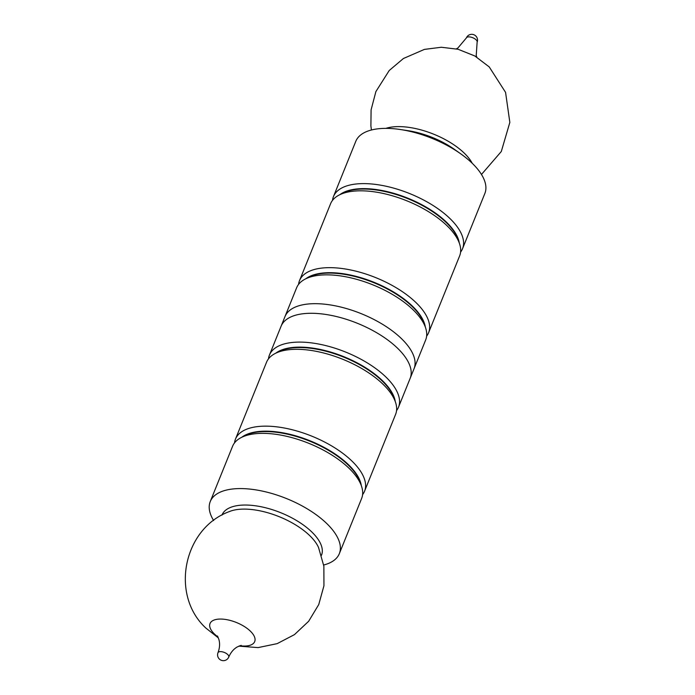 <?xml version="1.0" encoding="UTF-8"?>
<svg xmlns="http://www.w3.org/2000/svg" width="695" height="695" viewBox="0 0 695 695"><rect width="100%" height="100%" fill="white"/><g stroke="black" fill="none" stroke-linecap="round" stroke-linejoin="round"><path stroke-width="1.04" d="M426.626 336.154A69.604 31.31 -158 0 0 428.58 332.749A69.604 31.31 -158 0 0 398.661 289.25A69.604 31.31 -158 0 0 324.939 267.801A69.604 31.31 -158 0 0 299.519 280.606A69.604 31.31 -158 0 0 298.563 284.411M299.519 280.606L330.568 203.765A69.604 31.31 22 0 1 355.988 190.96A69.604 31.31 22 0 1 429.71 212.409A69.604 31.31 22 0 1 459.63 255.908L428.58 332.749M460.585 252.103A69.604 31.31 -158 0 0 462.54 248.706A69.604 31.31 -158 0 0 450.664 219.238A69.604 31.31 -158 0 0 358.898 183.758A69.604 31.31 -158 0 0 333.478 196.555A69.604 31.31 -158 0 0 332.523 200.36M462.54 248.706L484.858 193.471A69.604 31.31 -158 0 0 472.974 164.011A69.604 31.31 -158 0 0 460.855 153.916A69.604 31.31 -158 0 0 400.537 129.548A69.604 31.31 -158 0 0 355.788 141.328L333.478 196.555M269.443 355.049L296.609 287.808A69.604 31.31 22 0 1 322.028 275.003A69.604 31.31 22 0 1 413.794 310.491A69.604 31.31 22 0 1 425.67 339.951L414.029 368.767A69.604 31.31 -158 0 0 402.153 339.308A69.604 31.31 -158 0 0 334.573 305.687A69.604 31.31 -158 0 0 284.967 316.625A69.604 31.31 -158 0 1 310.387 303.819A69.604 31.31 -158 0 1 384.109 325.269A69.604 31.31 -158 0 1 414.029 368.767L410.146 378.375A69.604 31.31 -158 0 0 380.226 334.877A69.604 31.31 -158 0 0 306.504 313.428A69.604 31.31 -158 0 0 281.084 326.233A69.604 31.31 22 0 1 357.343 323.271A69.604 31.31 22 0 1 410.146 378.375L398.504 407.192A69.604 31.31 -158 0 0 368.585 363.693A69.604 31.31 -158 0 0 294.862 342.244A69.604 31.31 -158 0 0 269.443 355.049A69.604 31.31 -158 0 0 268.487 358.846M396.55 410.589A69.604 31.31 -158 0 0 398.504 407.192M235.483 439.092L266.533 362.251A69.604 31.31 22 0 1 291.952 349.446A69.604 31.31 22 0 1 365.674 370.895A69.604 31.31 22 0 1 395.594 414.394L364.545 491.235A69.604 31.31 -158 0 0 334.625 447.736A69.604 31.31 -158 0 0 260.903 426.296A69.604 31.31 -158 0 0 235.483 439.092A69.604 31.31 -158 0 0 234.528 442.897M362.599 494.64A69.604 31.31 -158 0 0 364.545 491.235M213.634 520.538A69.604 31.31 22 0 1 210.264 501.529L232.573 446.294A69.604 31.31 22 0 1 257.993 433.498A69.604 31.31 22 0 1 331.715 454.938A69.604 31.31 22 0 1 361.635 498.445L339.325 553.672A69.604 31.31 22 0 1 323.688 565M210.264 501.529A69.604 31.31 22 0 1 286.522 498.567A69.604 31.31 22 0 1 339.325 553.672M340.941 194.2A66.703 30.007 22 0 1 358.985 189.188A66.703 30.007 22 0 1 458.813 241.825M459.291 243.05A66.703 30.007 -158 0 0 422.63 205.147A66.703 30.007 -158 0 0 359.159 188.771A66.703 30.007 -158 0 0 339.733 194.748M460.855 153.916L454.608 149.486A53.663 24.143 -158 0 0 408.104 130.695L400.537 129.548M472.235 163.282A52.872 23.786 -158 0 0 464.825 153.682A52.872 23.786 -158 0 0 385.838 128.375M476.77 57.112L476.223 55.513L477.118 42.299A5.803 2.606 -158 0 0 476.127 39.85A5.803 2.606 -158 0 0 468.482 36.887A5.803 2.606 -158 0 0 466.362 37.956L457.823 48.085L456.328 48.859M425.34 327.102A66.703 30.007 -158 0 0 388.67 289.19A66.703 30.007 -158 0 0 325.199 272.822A66.703 30.007 -158 0 0 305.774 278.791M306.982 278.243A66.703 30.007 22 0 1 325.034 273.231A66.703 30.007 22 0 1 424.854 325.868M395.264 401.545A66.703 30.007 -158 0 0 358.594 363.633A66.703 30.007 -158 0 0 295.123 347.257A66.703 30.007 -158 0 0 275.698 353.234M276.905 352.686A66.703 30.007 22 0 1 294.958 347.674A66.703 30.007 22 0 1 394.777 400.311M361.304 485.588A66.703 30.007 -158 0 0 324.643 447.676A66.703 30.007 -158 0 0 261.164 431.308A66.703 30.007 -158 0 0 241.747 437.285M242.946 436.729A66.703 30.007 22 0 1 260.999 431.717A66.703 30.007 22 0 1 360.818 484.354M221.948 515.143A53.663 24.143 22 0 1 280.797 512.736A53.663 24.143 22 0 1 321.455 555.348M218.343 637.888L205.894 628.089C169.823 594.929 183.384 528.165 229.532 511.511A52.872 23.786 22 0 1 279.199 516.689A52.872 23.786 22 0 1 318.527 547.46L323.87 566.225L323.948 585.737L318.753 604.546L308.667 621.26L294.454 634.631L277.157 643.639L258.097 647.601L238.785 646.142M217.909 636.898A24.082 10.833 22 0 1 214.164 633.727A24.082 10.833 22 0 1 220.784 619.054A24.082 10.833 22 0 1 252.971 634.144A24.082 10.833 22 0 1 239.792 645.733M217.492 635.995L218.882 639.478C220.046 643.527 219.75 647.931 217.995 652.701A5.803 2.606 22 0 1 220.115 651.632A5.803 2.606 22 0 1 226.257 653.422A5.803 2.606 22 0 1 228.751 657.044C230.775 652.423 233.607 649.061 237.23 646.949L241.191 645.36M371.425 130L370.904 125.995L371.087 109.88L375.891 91.584L389.226 70.499L403.413 58.51L424.393 49.397L441.29 47.251L458.101 49.276L474.807 55.965L489.219 66.911L505.569 92.374L509.843 122.398L501.303 151.501L481.479 174.462M477.118 42.299A5.803 5.803 0 0 0 473.912 34.75A5.803 5.803 0 0 0 466.362 37.956M217.995 652.701A5.803 5.803 0 0 0 221.201 660.25A5.803 5.803 0 0 0 228.751 657.044"/></g></svg>
